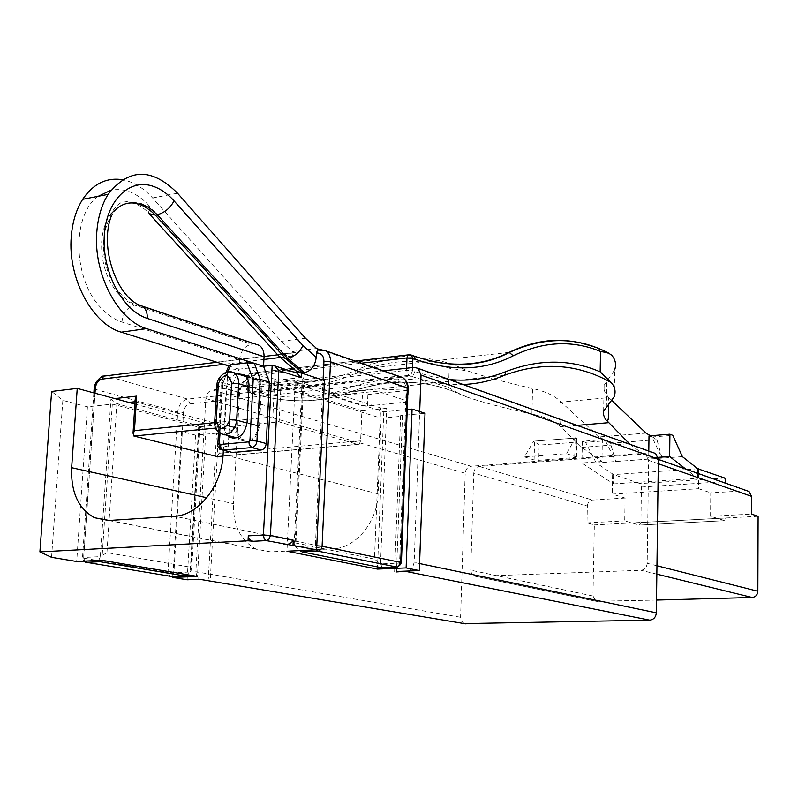 <?xml version="1.0" encoding="UTF-8"?>
<svg xmlns="http://www.w3.org/2000/svg" width="798" height="798" viewBox="0 0 798 798"><rect width="100%" height="100%" fill="white"/><g stroke="black" fill="none" stroke-linecap="round" stroke-linejoin="round"><path stroke-width="0.6" stroke-dasharray="3.99 2.99" d="M412.526 367.559L412.406 370.821L406.491 370.362L408.736 375.359L411.07 376.177L252.278 393.494L249.804 392.756L408.736 375.359L411.259 373.873L412.406 370.821L432.287 376.766L449.344 379.559M614.201 396.696L614.669 369.893L604.116 385.284C603.238 388.656 604.445 392.367 607.757 396.426L608.844 397.594L561.164 402.112L560.026 400.965C553.702 395.269 544.545 391.12 532.565 388.526C505.334 382.302 483.638 376.417 467.478 370.871L449.184 368.197L448.526 387.529L460.237 394.362L466.64 396.955C482.88 402.451 504.635 408.157 531.907 414.072C543.129 416.366 551.937 419.957 558.311 424.845L559.617 425.075L560.695 422.451L561.104 404.466L560.056 400.965M379.738 391.898L407.269 400.995L407.678 390.372L408.317 390.372L362.382 395.09L333.335 393.524L374.162 389.045L379.858 389.065L379.738 391.898L374.062 391.469L334.761 395.599L334.861 393.205M407.678 390.372L379.858 389.065M559.617 425.075L558.5 424.825L581.812 447.389L601.941 461.503L602.35 439.668L605.413 440.755L615.697 461.513L610.49 443.329L599.308 436.925L646.031 433.105M607.787 396.426L608.774 399.988L608.675 405.075M608.176 419.888L607.188 421.005M629.951 444.306L648.684 458.062L658.18 457.354M648.784 451.06L648.684 458.062M697.761 468.765L613.552 474.581L596.246 462.94L662.051 458.112L651.976 437.005L649.003 435.898M682.37 456.626L662.051 458.112L656.914 439.638L650.49 435.778M612.146 400.786L608.814 397.604M599.308 436.925L561.164 402.112M559.657 425.075L560.695 422.451M504.516 375.26L350.382 391.988L346.661 388.676C317.315 399.738 284.886 400.157 249.365 389.923L246.891 389.175L247.53 377.444L250.851 373.175L249.365 373.424L248.108 376.297L361.334 363.19M509.124 352.367L357.125 369.634L355.24 370.91L354.93 373.534C323.808 388.018 288.826 389.574 249.993 378.212L246.732 376.686L248.108 376.297L247.48 388.067L249.804 392.756L248.387 392.466L246.103 388.436L247.48 388.067L406.491 370.362L406.581 368.227M362.382 395.09L361.933 405.544L333.923 396.696L333.225 396.007L334.761 395.599M407.269 400.995L407.898 401.623L406.232 402.062L406.671 390.571M361.933 405.544L367.409 405.953L406.232 402.062M581.812 447.389L628.305 443.718M698.739 473.673L698.599 488.705L612.246 494.102L625.083 498.052L624.714 520.865L639.437 525.084L640.894 522.49L641.412 487.019L640.066 483.578L613.552 474.581L613.393 483.907L581.902 462.98L601.941 461.503M613.393 483.907L697.671 478.351L685.781 469.084M651.976 437.005L672.754 435.339M610.49 443.329L656.914 439.638M596.246 462.94L585.542 442.351L605.413 440.755M585.542 442.351L582.35 441.294L602.35 439.668M582.35 441.294L581.902 462.98M653.133 452.616L471.029 466.241L212.497 389.983L383.339 370.831M533.692 441.164L576.435 438.012L533.692 441.164L524.436 456.905L566.59 453.653L576.036 456.775L576.435 438.012L576.844 439.06L575.029 442.242L539.159 445.144L538.79 460.286L574.71 457.573L576.455 457.154L576.036 456.775M524.436 456.905L534.091 459.957L538.79 460.286M612.595 474.64L612.246 494.102M697.721 473.314L697.671 478.351M464.316 623.607L461.523 621.193L460.576 617.263L465.194 473.234C465.663 469.224 467.608 466.9 471.029 466.241M656.495 600.076L596.106 601.303L592.964 596.016L594.34 524.904L586.999 522.88L587.338 506.042L473.763 473.094L470.73 570.111L471.558 573.762L473.583 575.807L476.017 576.375L640.994 570.291C644.624 569.772 646.689 567.488 647.168 563.438L648.634 460.356L645.971 455L658.36 459.379M473.763 473.094C474.202 469.284 476.057 467.059 479.329 466.441L642.709 454.172L645.971 455M460.576 617.263L195.849 571.737L205.864 398.541C206.512 393.733 208.727 390.88 212.497 389.983M575.587 437.713L566.59 453.653M534.091 459.957L534.56 441.454L539.159 445.144M746.888 490.71L710.759 492.825L710.569 516.286L724.933 520.665L725.871 518.012L726.1 483.349M698.599 488.705L710.759 492.825M625.083 498.052L592.525 500.037L479.329 466.441M134.922 404.067L237.395 431.898L218.512 433.693L210.303 579.298M237.395 431.898L233.475 503.678L206.782 497.743M263.549 366.262L227.779 370.511L381.155 418.222L378.082 493.852C377.454 522.012 355.559 548.386 332.966 548.815L270.532 551.867L256.407 549.233C240.727 540.944 233.086 525.762 233.475 503.678M381.155 418.222L402.471 416.197L396.496 571.498M408.815 571.009L412.566 567.657L414.142 562.43L419.688 411.549M195.849 571.737L196.757 576.455L199.69 579.298L464.266 623.597M587.338 506.042C587.717 502.57 589.443 500.565 592.525 500.037M586.999 522.88L624.714 520.865M710.569 516.286L751.497 514.102M218.512 433.693L216.547 433.164L208.298 578.959M216.547 433.164L195.61 435.159L181.625 431.499L205.934 429.134L112.319 404.067L87.441 406.83L62.833 400.387L51.621 391.449M227.779 370.511L223.33 450.232M407.219 409.544L383.778 411.828L295.18 383.778L324.427 380.536M402.471 416.197L400.626 415.608L425.015 413.284M400.626 415.608L394.601 571.577M758.1 516.286L594.34 524.904M195.61 435.159L187.131 579.797M98.284 196.288C71.541 214.752 72.748 278.702 100.618 307.479C107.211 314.701 114.304 319.559 121.904 322.033L239.49 359.758L238.971 369.175L231.46 387.559L228.168 446.95L230.462 452.057M239.49 359.758C240.627 351.13 244.637 345.953 251.53 344.227L255.001 343.918M181.625 431.499L172.937 576.296M205.934 429.134L197.445 576.435M112.319 404.067L101.855 560.266M87.441 406.83L76.698 561.503M62.833 400.387L51.551 557.333M238.971 369.175L228.787 365.973M296.048 370.96L293.285 367.19L292.088 362.132L292.287 356.008L293.484 352.886L295.36 352.447L292.517 351.489L281.275 341.305L152.568 197.974C143.351 187.809 133.246 181.705 122.254 179.68M295.18 383.778L286.951 551.238M383.778 411.828L377.534 566.919M231.969 385.404L222.662 382.591L221.585 382.661L222.772 383.389L221.246 383.768L222.143 384.756L229.704 366.262L228.827 365.863M292.517 351.489L316.616 348.517M227.36 435.329L225.096 431.479L224.168 426.651L226.193 388.995C227.111 381.155 230.642 376.048 236.787 373.673M408.027 388.317L406.192 389.195L399.559 563.099L380.526 563.907L386.751 408.347L380.616 407.888L302.841 383.1L295.12 542.879L294.203 544.206L295.749 546.81L316.776 545.792M94.992 393.224L83.7 557.473L82.513 557.632L83.581 558.151L168.019 572.375L177.715 412.077C178.712 404.756 182.044 400.426 187.73 399.08L398.561 376.117M98.743 560.425L100.349 556.635L106.942 552.625L190.872 567.248L191.68 569.433L190.193 572.016L187.281 574.71M135.071 401.703L220.657 424.696L198.662 426.86L199.989 426.551L199.121 425.833L116.857 403.728L110.932 399.02L114.752 398.591M133.894 436.037L136.119 401.594L135.141 400.676M386.751 408.347L361.893 410.79L360.616 440.875L359.26 444.187L357.873 444.446L279.13 421.903L272.836 416.875L274.692 380.516L303.938 377.215L295.749 546.81L299.649 550.61M361.893 410.79L280.976 385.524L274.692 380.516M215.65 428.077L279.13 421.903L280.976 385.524L302.841 383.1L302.143 380.397L303.938 377.215M323.07 380.097L315.38 545.822L316.317 549.802M259.46 426.152L261.345 390.202C261.475 384.865 259.819 380.965 256.367 378.511C247.151 375.539 241.235 380.267 238.622 392.696L236.667 428.356C236.527 433.992 238.333 438.042 242.073 440.506C251.171 443.169 256.966 438.381 259.46 426.152L247.061 422.691M85.436 562.161L83.581 558.151L95.181 389.464C95.999 382.801 98.892 378.342 103.86 376.107M220.657 424.696L219.051 453.274L217.295 456.596M295.12 542.879L374.471 559.099L380.616 407.888M401.404 562.63L399.559 563.099L397.933 566.849L382.202 567.508L380.526 563.907L374.471 559.099M260.387 390.302L258.502 426.252C256.218 437.464 250.901 441.843 242.562 439.399C239.131 437.144 237.485 433.434 237.614 428.267L239.56 392.596C241.954 381.205 247.38 376.865 255.819 379.589C258.991 381.833 260.517 385.404 260.387 390.302L248.986 386.831M169.954 576.216L168.019 572.375L173.894 572.715L183.5 412.486C184.168 407.608 186.393 404.726 190.183 403.838L187.73 399.08L105.526 375.718L295.36 352.447M577.772 342.372L594.989 347.359L611.657 355.19M434.431 361.863L412.476 355.489M249.993 378.212L253.315 373.953L411.848 355.499L409.524 354.641L250.851 373.175L253.315 373.953C291.709 385.324 326.312 383.888 357.125 369.634C395.868 353.185 432.656 353.604 467.478 370.871M414.731 371.649L413.593 374.691L411.07 376.177C429.234 382.451 446.591 385.235 463.149 384.506M606.36 407.249L606.839 381.075M466.64 396.955C430.481 379.279 391.728 377.624 350.382 391.988C320.816 403.239 288.118 403.748 252.278 393.494L248.387 392.466L246.103 388.436L246.732 376.686L249.365 373.424L355.21 361.065M577.193 425.394L560.595 426.83M531.907 414.072L532.565 388.526M354.93 373.534C387.519 359.379 418.94 357.594 449.184 368.197M249.365 389.923L250.861 393.214C286.931 403.598 319.958 403.19 349.943 391.998C388.875 378.152 425.643 378.94 460.237 394.362M333.923 396.696L334.043 393.903M374.162 389.045L374.062 391.469M367.878 394.611L367.409 405.953M346.661 388.676C382.392 376.167 416.347 375.778 448.526 387.529M652.076 452.606L414.142 367.379M205.864 398.541L465.194 473.234M574.71 457.573L575.029 442.242M745.97 490.68L642.709 454.172M724.803 478.032L640.066 483.578M419.578 563.558L414.142 562.43M592.964 596.016L470.73 570.191M597.941 601.642L475.947 576.375M656.844 574.171L640.994 570.291M658.3 463.728L648.634 460.356M656.954 565.772L647.178 563.298M641.412 487.019L726.11 481.573M378.082 493.852L223.091 454.521M272.168 365.235L292.447 371.818M725.871 518.012L640.894 522.49M724.524 520.685L639.437 525.084M270.532 551.867L109.216 520.466M332.966 548.815L174.602 516.246M228.168 446.95L218.782 444.516L221.066 449.643M217.814 444.147L218.782 444.516L222.143 384.756L231.46 387.559M121.904 322.033C123.211 312.736 127.421 307.11 134.543 305.135L136.488 304.846C117.436 299.18 101.316 268.477 103.65 241.096C104.418 230.841 107.102 222.213 111.68 215.221C119.421 204.348 129.047 200.458 140.558 203.54M253.415 343.988L136.488 304.846L138.862 304.806M292.078 360.287L278.692 348.507L149.036 205.565L147.919 210.213L149.106 213.645C139.71 202.572 126.104 200.916 125.087 201.994C120.588 201.335 115.471 205.864 109.735 215.58C105.146 222.572 102.463 231.191 101.695 241.445C100.897 261.993 106.433 279.44 118.294 293.774L124.947 299.968L133.316 304.696L251.53 344.227M149.036 205.565C137.176 192.847 124.488 187.739 110.972 190.223M227.749 371.838L222.772 383.389L219.969 433.204M152.568 197.974L177.535 193.226M281.275 341.305L305.464 338.222M292.287 356.008L280.148 357.484M263.909 359.459L223.61 364.347M84.648 561.114L83.7 557.473L100.349 556.635L102.792 520.206M102.852 519.358L110.932 399.02M214.642 422.661L272.836 416.875M320.227 349.554L396.905 376.147L399.239 381.324C403.628 381.374 405.943 383.998 406.192 389.195M278.692 348.507L277.913 353.075L279.31 356.576M94.124 389.025L177.715 412.077L183.5 412.486M106.942 552.625L116.857 403.728L128.787 402.401M190.183 403.838L399.239 381.324M236.667 428.356L224.188 424.935M238.622 392.696L226.193 388.995M261.345 390.202L249.006 386.441M199.121 425.833L190.872 567.248M357.873 444.446L222.991 456.097M360.616 440.875L219.051 453.274M198.662 426.86L190.193 572.016L173.894 572.715L171.66 576.346M258.502 426.252L247.041 423.05M237.614 428.267L215.63 422.242C215.49 427.479 217.136 431.239 220.577 433.523L224.667 434.611M239.56 392.596L217.684 386.062L215.63 422.242L214.672 421.853M226.123 372.407C221.934 374.521 219.231 378.272 217.984 383.668L217.684 386.062L216.737 385.653M603.637 411.189L604.116 385.284M333.225 396.007L333.335 393.434M407.898 401.623L408.317 390.372M576.455 457.154L576.844 439.06M639.876 525.064L724.933 520.665M256.407 549.233L108.698 520.495M222.891 450.112L221.076 449.653M225.994 372.447L221.246 383.768L218.512 432.177M293.484 352.886L277.704 354.811M264.058 356.487L216.956 362.262M109.735 215.58L111.68 215.221M93.855 392.915L82.513 557.632L83.67 561.154M302.143 380.397L294.203 544.206M242.073 440.506L234.043 438.361M256.367 378.511L244.028 374.661M85.496 562.181L169.934 576.206L185.535 575.617M199.989 426.551L191.67 569.433M359.26 444.187L217.585 456.426M242.562 439.399L236.896 437.883M255.819 379.589L246.153 376.586M474.002 576.016L596.106 601.303"/><path stroke-width="1.2" d="M608.176 419.888L608.435 418.252L607.478 420.905L606.51 420.636L604.605 417.793L603.418 414.371L603.637 411.189L614.201 396.696C615.976 391.499 614.969 386.791 611.168 382.551L600.156 371.818L600.545 351.479L608.166 352.846L611.657 355.19C615.457 359.539 616.455 364.437 614.669 369.893M600.545 351.479C572.515 339.868 543.418 341.295 513.254 355.768C484.456 370.651 451.778 371.798 415.199 359.23L406.97 357.913L408.127 354.881L409.524 354.641L411.429 355.11L408.127 354.891L355.21 361.065M607.188 421.005L629.951 444.306M726.1 483.349L724.803 478.032L697.761 468.765L682.37 456.626L672.754 435.339L669.911 434.202L649.003 435.898L648.784 451.06M650.49 435.778L646.031 433.105L612.146 400.786M628.305 443.718L629.063 443.658M658.18 457.354L669.642 456.516L685.781 469.084M669.911 434.202L669.642 456.516M419.688 411.549L421.025 375.07L418.052 368.337L414.142 367.379L383.339 370.831M697.761 468.765L697.721 473.314M698.779 468.695L698.739 473.673M653.133 452.616L655.577 453.493L658.36 459.119L656.325 612.814C655.876 617.193 653.682 619.647 649.762 620.166L464.316 623.607M396.496 571.498L419.319 570.59L406.122 567.927L377.444 569.094L286.951 551.238L316.597 549.792L266.273 540.595L269.106 538.999L270.422 535.448L278.801 370.531L301.135 377.733L297.085 373.145L293.564 372.008M408.815 571.009L396.486 571.947M199.69 579.298L187.131 579.797L172.867 577.433L197.445 576.435L101.855 560.266L76.698 561.503L51.551 557.333L39.9 551.907L248.038 540.775L253.385 541.273L266.273 540.595L264.158 538.7L263.42 535.029L270.422 535.448L293.245 540.156C291.27 543.588 288.158 544.924 283.928 544.156M656.495 600.076L752.165 597.503L656.844 574.171M746.888 490.71L749.023 491.468L751.566 496.346L751.497 514.102L758.1 516.286L757.841 591.258C757.482 594.959 755.596 597.034 752.165 597.503M39.9 551.907L51.621 391.449L77.236 388.397L134.922 404.067M77.236 388.397L71.64 467.698C70.753 492.097 78.384 508.775 94.543 517.742L109.216 520.466L174.602 516.246C198.313 515.468 221.884 485.832 223.091 454.521L223.33 450.232M222.891 450.112L232.537 452.516L261.076 450.012C264.018 449.394 265.724 447.239 266.213 443.538L269.385 382.182L263.549 366.262L272.168 365.235L274.582 365.843L278.801 370.531M316.597 549.792L324.427 380.536L301.365 373.035L293.365 371.938M419.319 570.59L425.015 413.284L412.077 409.075L407.219 409.544M253.385 541.273C250.323 540.845 248.627 539.039 248.298 535.867L248.038 540.775M255.001 343.918L259.31 345.364C262.602 347.798 264.178 351.589 264.048 356.756L147.261 318.402C147.48 312.846 145.904 308.796 142.543 306.233L138.862 304.806M319.04 349.354L316.616 348.517L305.464 338.222L177.535 193.226C151.919 167.62 128.777 167.999 108.089 194.383C101.695 204.687 97.935 217.256 96.807 232.078C93.206 273.894 117.994 320.606 146.603 328.636L263.549 366.262L264.048 356.756M172.937 576.296L172.867 577.433M269.385 382.182L260.178 379.309L253.175 379.918L246.981 362.821L254.343 363.299L260.178 379.309L256.926 441.045L266.213 443.538M323.07 380.097L323.938 361.285C323.739 355.778 321.375 353.025 316.856 353.025L316.198 357.394C315.12 365.953 311.17 371.05 304.337 372.676L302.482 372.885L296.048 370.96L279.31 356.576L285.544 358.422L302.482 372.885M316.407 353.085L317.584 349.933L318.871 349.394M228.787 365.973L121.236 332.168L146.603 328.636M122.254 179.68C106.353 177.326 93.157 183.879 82.663 199.33C76.219 209.565 72.418 222.014 71.261 236.697C67.581 278.093 92.448 324.277 121.236 332.168M293.245 540.156L293.016 545.014M301.365 373.035L301.135 377.733M377.534 566.919L377.444 569.094M412.077 409.075L406.122 567.927M228.827 365.863L230.792 364.776L246.981 362.821M236.787 373.673L244.028 374.671C247.49 377.135 249.146 381.055 249.006 386.441L247.061 422.691C244.537 435.02 238.722 439.848 229.595 437.184L227.36 435.329M316.776 545.792L322.093 546.221L330.522 361.803L407.349 387.968L400.676 562.919L399.798 565.253L397.653 566.919L382.043 567.667M84.648 561.114L86.473 562.351L99.88 561.702L98.743 560.425M135.141 400.676L135.271 398.671L136.677 396.117L134.453 430.641L214.642 422.661M217.295 456.596L133.894 436.037L133.037 433.174L134.453 430.641M316.317 549.802L318.043 551.169L396.825 567.059L397.933 566.849L401.394 562.849L400.716 562.41L322.093 546.221L321.115 549.233L318.901 551.009L302.193 551.927L381.434 567.697M299.649 550.61L302.193 551.927M99.88 561.702L184.039 575.837L170.892 576.375L85.436 562.161M187.281 574.71L184.039 575.837M171.66 576.346L169.954 576.216M412.476 355.489L413.763 355.958L411.429 355.11L412.875 358.372L412.526 367.559M449.344 379.559C469.553 381.404 488.346 378.771 505.713 371.649C538.85 358.94 570.331 358.99 600.156 371.818M513.254 355.768L509.124 352.367C532.485 341.045 555.368 337.714 577.772 342.372M509.124 352.367C486.75 363.718 461.862 366.881 434.431 361.863M608.166 352.846C577.014 336.706 544.146 336.547 509.563 352.347C481.693 367.06 449.753 368.267 413.763 355.958L415.199 359.23M361.334 363.19L406.97 357.913L406.581 368.227M505.713 371.649L505.224 374.471L503.059 375.848C490.521 380.995 477.224 383.878 463.149 384.506M504.516 375.26C542.44 361.344 577.991 363.768 611.168 382.551M608.355 422.701L577.193 425.394M608.435 418.252L608.675 405.075M421.025 375.07L658.36 459.119M656.325 612.814L419.578 563.558M751.566 496.346L658.3 463.728M757.841 591.258L656.954 565.772M206.782 497.743L71.64 467.698M406.491 571.548L649.762 620.166M466.052 623.906L201.645 579.637M248.298 535.867L263.42 535.029L272.168 365.235M261.076 450.012L251.779 447.568C254.722 446.94 256.437 444.765 256.926 441.045L249.944 440.556L253.175 379.918M232.537 452.516L223.151 450.102L251.779 447.568L249.235 444.536L248.906 441.863L249.944 440.556M221.066 449.643L223.151 450.102L221.006 448.117L220.268 444.466L248.906 441.863M147.261 318.402C123.092 310.891 102.453 272.936 104.189 237.265C105.585 201.495 128.608 178.243 152.448 186.084C160.248 188.587 167.44 193.525 174.044 200.887L302.911 345.484L316.198 357.394M110.972 190.223L98.284 196.288M217.814 444.147L219.39 443.349L220.268 444.466M219.969 433.204L219.39 443.349M230.792 364.776L227.749 371.838M174.044 200.887C170.223 208.108 164.637 212.727 157.286 214.732L149.256 207.719L140.558 203.54M302.911 345.484C299.649 352.447 294.492 356.686 287.41 358.202L285.544 358.422L155.351 215.091L157.286 214.732L287.41 358.202L304.337 372.676M280.148 357.484L263.909 359.459M223.61 364.347L102.244 379.08C98.373 380.057 96.069 383.12 95.331 388.277L94.992 393.224M102.792 520.206L102.852 519.358M114.752 398.591L136.677 396.117M316.856 353.025L318.033 349.873L320.227 349.554M279.31 356.576L149.106 213.645L155.351 215.091C138.513 198.742 123.301 198.911 109.735 215.58M102.244 379.08L103.541 376.147L105.526 375.718L103.86 376.107M323.938 361.285L330.522 361.803C330.621 356.896 329.075 353.255 325.883 350.881L317.584 349.933M319.888 349.444L325.883 350.881L402.751 377.574C405.873 379.858 407.409 383.319 407.349 387.968L408.017 388.706L401.404 562.63M95.331 388.277L94.124 389.025M128.787 402.401L135.071 401.703M133.894 436.037L215.65 428.077M398.561 376.117L402.751 377.574C406.601 380.706 408.367 384.287 408.027 388.317M222.991 456.097L216.128 456.695M247.041 423.05L236.657 420.147L238.652 383.688C238.782 378.721 237.265 375.1 234.083 372.826L230.722 371.619L226.123 372.407M248.986 386.831L238.652 383.688L231.649 383.16C228.507 373.195 224.118 373.195 218.492 383.15L218.293 384.686L216.737 385.653M214.672 421.853L214.702 421.314C214.333 427.409 216.288 431.479 220.577 433.523L223.49 434.541C229.844 434.591 234.133 430.601 236.358 422.571L236.657 420.147L229.634 419.648L231.649 383.16M246.153 376.586L234.083 372.826C230.133 371.469 227.101 371.479 224.956 372.856C220.697 375.379 218.063 378.781 217.076 383.06L214.702 421.314L216.238 420.985C219.35 431.09 223.749 431.159 229.435 421.194L229.634 419.648M218.293 384.686L216.238 420.985M418.052 368.337L655.577 453.493M108.698 520.495L94.543 517.742M274.592 365.853L297.085 373.145M259.31 345.364L142.543 306.233C117.246 299.519 98.563 246.652 111.68 215.221M218.512 432.177L217.864 443.658C218.772 445.773 215.54 445.164 221.076 449.653M229.146 365.145L225.994 372.447M82.663 199.33L108.089 194.383M277.704 354.811L264.058 356.487M216.956 362.262L103.541 376.147C103.261 374.771 94.024 381.564 94.154 388.576L93.855 392.915M135.271 398.671L133.037 433.174M234.043 438.361L229.595 437.184M83.67 561.154L85.496 562.181M236.896 437.883L224.667 434.611M658.36 459.379L749.023 491.468"/></g></svg>
